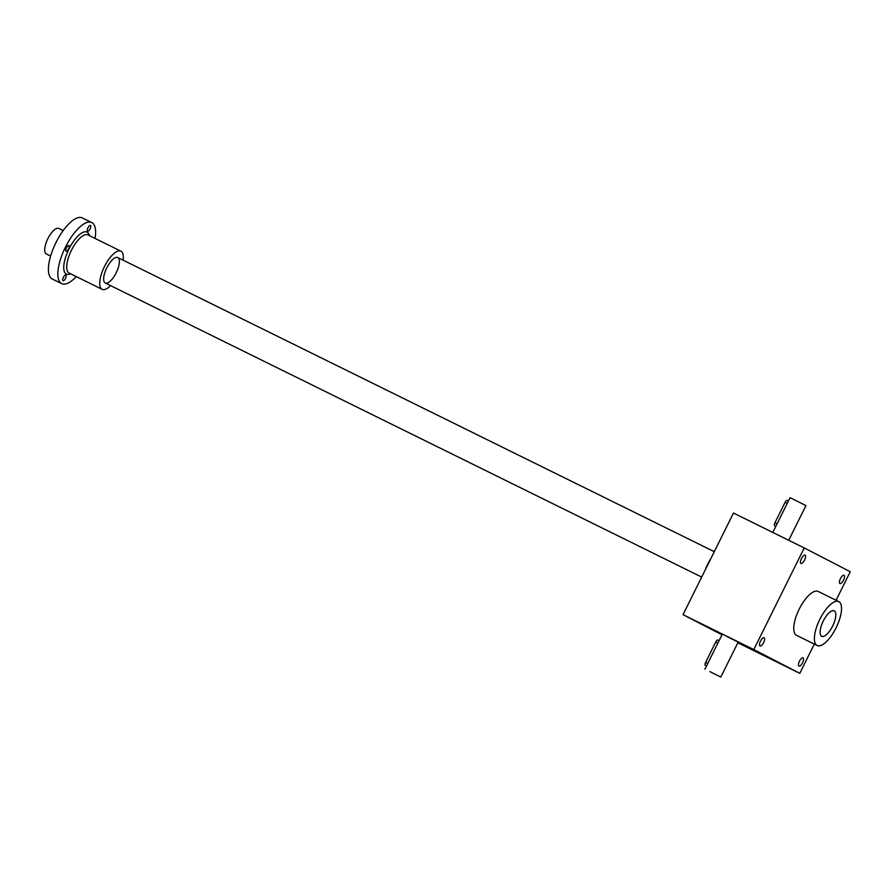<?xml version="1.0" encoding="UTF-8"?>
<svg xmlns="http://www.w3.org/2000/svg" width="895" height="895" viewBox="0 0 895 895"><rect width="100%" height="100%" fill="white"/><g stroke="black" fill="none" stroke-linecap="round" stroke-linejoin="round"><path stroke-width="1.34" d="M804.236 547.93L753.791 649.557L683.03 614.664L733.475 513.036L804.236 547.93L850.25 571.715L836.075 600.276M814.316 644.098L799.806 673.331L737.838 642.778M722.008 634.801L683.03 614.664M798.944 666.104A4.609 1.723 -63.8 0 1 799.459 661.192A4.609 1.723 -63.8 0 1 803.039 657.836A4.609 1.723 -63.8 0 1 802.546 662.736A4.609 1.723 -63.8 0 1 798.955 666.104A4.609 1.723 -63.8 0 1 798.944 666.104M839.935 583.54A4.609 1.723 -63.8 0 1 840.439 578.629A4.609 1.723 -63.8 0 1 844.019 575.272A4.609 1.723 -63.8 0 1 843.526 580.173A4.609 1.723 -63.8 0 1 839.946 583.54A4.609 1.723 -63.8 0 1 839.935 583.54M800.991 563.414A4.609 1.723 -63.8 0 1 801.506 558.514A4.609 1.723 -63.8 0 1 805.086 555.157A4.609 1.723 -63.8 0 1 804.594 560.057A4.609 1.723 -63.8 0 1 801.003 563.425A4.609 1.723 -63.8 0 1 800.991 563.414M760.012 645.977A4.609 1.723 -63.8 0 1 760.515 641.077A4.609 1.723 -63.8 0 1 764.095 637.721A4.609 1.723 -63.8 0 1 763.603 642.621A4.609 1.723 -63.8 0 1 760.023 645.989A4.609 1.723 -63.8 0 1 760.012 645.977M817.146 645.496L796.505 635.316A24.467 9.163 -63.8 0 1 796.449 635.282A24.467 9.163 -63.8 0 1 799.145 609.249A24.467 9.163 -63.8 0 1 818.153 591.438L838.783 601.608A24.467 9.163 -63.8 0 1 836.187 627.608A24.467 9.163 -63.8 0 1 817.146 645.496A24.467 9.163 -63.8 0 1 817.09 645.463A24.467 9.163 -63.8 0 1 819.786 619.418A24.467 9.163 -63.8 0 1 838.783 601.608M799.806 673.331L753.791 649.557M727.255 636.681L738.151 642.14L727.255 636.681M748.041 646.895L744.55 645.15L748.041 646.895M714.266 630.483L710.787 628.737L714.266 630.483M758.188 652.142L754.698 650.396L758.188 652.142M704.119 625.236L700.64 623.491L704.119 625.236M823.243 621.119A14.186 5.314 116.2 0 0 820.301 634.242A14.186 5.314 116.2 0 0 832.73 625.907A14.186 5.314 116.2 0 0 831.779 610.972A14.186 5.314 116.2 0 0 823.243 621.119A14.186 5.314 116.2 0 0 821.699 636.267A14.186 5.314 116.2 0 0 832.73 625.907A14.186 5.314 116.2 0 0 834.241 610.837A14.186 5.314 116.2 0 0 823.243 621.119M705.282 569.824A24.467 9.163 -63.8 0 1 707.788 564.096A24.467 9.163 -63.8 0 1 710.831 558.648M706.491 666.037L705.316 665.455A2.842 1.063 -63.8 0 1 705.618 662.423L715.709 642.095A2.842 1.063 -63.8 0 1 717.913 640.048L719.11 640.63M709.914 671.608L720.811 677.079L709.914 671.608M711.928 672.648L715.407 674.394L711.928 672.648M775.853 526.316L774.667 525.723A2.842 1.063 -63.8 0 1 774.981 522.702L785.072 502.375A2.842 1.063 -63.8 0 1 787.264 500.316L788.461 500.909M772.81 532.435L790.05 497.709L798.016 501.603L805.936 505.597L788.708 540.278M63.165 230.608L58.824 228.46A14.186 5.314 116.2 0 0 47.827 238.741A14.186 5.314 116.2 0 0 46.283 253.9L50.623 256.048M95.06 238.428A34.032 12.754 116.2 0 0 91.861 222.62A34.032 12.754 116.2 0 0 91.782 222.575A34.032 12.754 116.2 0 0 65.29 247.467A34.032 12.754 116.2 0 0 61.677 283.625A34.032 12.754 116.2 0 0 76.243 276.589M82.43 217.966A34.032 12.754 116.2 0 0 82.34 217.921A34.032 12.754 116.2 0 0 55.859 242.813A34.032 12.754 116.2 0 0 52.234 278.983L61.677 283.625M87.956 227.789A3.188 1.197 -63.8 0 1 90.429 225.473A3.188 1.197 -63.8 0 1 90.093 228.863A3.188 1.197 -63.8 0 1 87.609 231.201A3.188 1.197 -63.8 0 1 87.598 231.19A3.188 1.197 -63.8 0 1 87.956 227.789M66.107 251.204A3.188 1.197 -63.8 0 1 66.465 247.803A3.188 1.197 -63.8 0 1 68.937 245.487A3.188 1.197 -63.8 0 1 68.591 248.877A3.188 1.197 -63.8 0 1 66.107 251.204L66.107 251.204M63.008 280.728A3.188 1.197 -63.8 0 1 63.366 277.327A3.188 1.197 -63.8 0 1 65.838 275.011A3.188 1.197 -63.8 0 1 65.503 278.401A3.188 1.197 -63.8 0 1 63.019 280.739A3.188 1.197 -63.8 0 1 63.008 280.728M123.118 260.165A21.267 7.965 116.2 0 0 120.97 251.204A21.267 7.965 116.2 0 0 120.926 251.182A21.267 7.965 116.2 0 0 104.368 266.732A21.267 7.965 116.2 0 0 102.108 289.342A21.267 7.965 116.2 0 0 110.566 285.606M117.827 257.559A14.186 5.314 116.2 0 0 115.332 257.67A14.186 5.314 116.2 0 0 106.751 267.907A14.186 5.314 116.2 0 0 103.854 280.94A14.186 5.314 116.2 0 0 114.862 275.224A14.186 5.314 116.2 0 0 117.827 257.559L714.288 551.689M715.709 642.095L717.857 643.158M705.618 662.423L707.766 663.486M774.981 522.702L777.128 523.754M785.072 502.375L787.22 503.426M89.41 235.642A23.404 8.76 116.2 0 0 87.128 232.141A23.404 8.76 116.2 0 0 66.868 253.71A23.404 8.76 116.2 0 0 70.593 273.792M87.956 234.926A21.267 7.965 116.2 0 0 87.9 234.893A21.267 7.965 116.2 0 0 71.354 250.455A21.267 7.965 116.2 0 0 69.083 273.053L102.108 289.342M720.811 677.079L738.151 642.14M704.924 669.191L722.265 634.264M701.68 577.085L105.241 282.977M91.782 222.575L82.34 217.921M120.926 251.182L87.9 234.893"/></g></svg>
